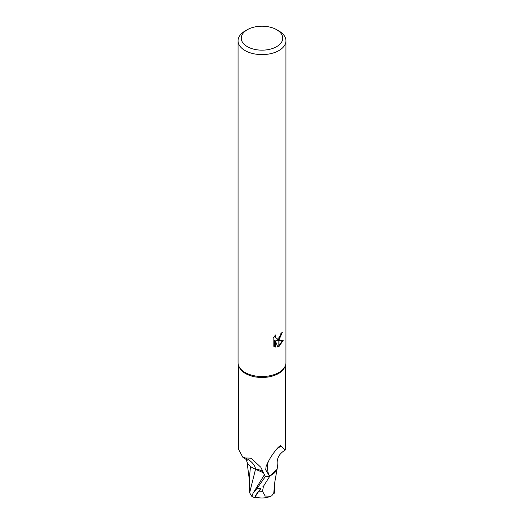 <?xml version="1.0" encoding="UTF-8"?>
<svg xmlns="http://www.w3.org/2000/svg" width="524" height="524" viewBox="0 0 524 524"><rect width="100%" height="100%" fill="white"/><g stroke="black" fill="none" stroke-linecap="round" stroke-linejoin="round"><path stroke-width="0.79" d="M285.049 366.44L284.506 367.573A23.344 13.48 180 0 1 278.506 373.533A23.344 13.48 180 0 1 239.494 367.573L238.951 366.44M238.656 365.772L238.656 449.481L242.795 457.216L245.363 457.95L251.134 458.212L260.841 467.297L265.223 476.401A23.344 13.48 180 0 0 270.45 475.615L268.845 475.078L265.72 469.858L266.054 466.655C268.543 460.183 272.513 453.843 277.962 447.64L280.229 445.551L281.427 446.16L285.03 450.221L285.344 449.481L285.344 365.772M276.672 46.649A20.75 11.98 180 0 1 247.328 46.649A20.75 11.98 180 0 1 247.328 29.711L247.328 29.711A20.75 11.98 180 0 1 276.672 29.711A20.75 11.98 180 0 1 276.672 46.649M245.068 31.014L247.328 29.711L245.068 31.014A23.94 13.821 180 0 0 238.06 40.787A23.94 13.821 180 0 0 252.837 53.559A23.94 13.821 180 0 0 278.932 50.559A23.94 13.821 180 0 0 285.94 40.787A23.94 13.821 180 0 0 278.932 31.014L276.672 29.711M285.94 40.787L285.94 362.7A23.94 13.821 180 0 1 278.932 372.472A23.94 13.821 180 0 1 252.837 375.466A23.94 13.821 180 0 1 238.06 362.7L238.06 40.787M279.03 337.738L280.661 335.052L280.91 333.454A23.94 13.821 0 0 0 282.371 332.242L279.03 339.814L279.03 337.738A3.825 2.207 120 0 1 278.834 337.901L278.834 339.958L276.639 340.751L278.834 340.816L278.834 346.593L277.805 347.012L275.323 340.816L275.323 347.071L274.746 346.737L274.746 340.489L275.323 340.816M275.323 347.065L273.135 345.781L273.135 338.072L275.657 334.954L275.316 336.487L276.24 338.314L278.834 337.895M279.03 346.488L279.03 340.816L283.196 340.331L279.03 346.488A8.666 5.004 -60 0 1 278.834 346.593M278.834 339.185L276.069 340.423L276.639 340.751M279.03 339.002L281.748 332.792M276.246 338.314L274.982 337.253L274.746 335.904M273.882 346.423L274.746 346.737M277.628 346.554L278.834 345.925M279.03 345.788L282.443 340.508M285.03 450.221C278.964 453.771 276.403 458.841 277.347 465.43A20.541 11.862 180 0 1 270.45 475.615M268.845 475.078A24.726 23.757 14 0 1 268.327 461.297M277.268 448.551A24.726 23.757 14 0 1 281.427 446.16M263.873 472.674A10.297 5.941 0 0 0 255.614 469.255A20.541 11.862 180 0 1 246.535 459.476M255.614 469.255A26.056 14.947 -175.3 0 0 245.363 457.95M285.082 366.361A23.94 13.821 180 0 1 278.932 372.472M274.635 483.501L274.609 491.46L274.163 493.346L274.104 492.757L271.714 495.783L270.882 496.208L265.164 496.025L262.498 491.283A22.761 13.139 180 0 1 258.941 491.171A19.801 2.889 136.3 0 0 256.053 497.204A23.115 23.115 0 0 0 270.882 496.208M264.83 475.13L265.223 476.748L257.133 488.316L252.981 493.398L251.808 496.444A23.94 23.94 0 0 0 255.417 497.8A20.737 3.02 -43.7 0 1 260.9 488.591L258.941 491.171M251.802 495.593C252.483 497.256 251.762 496.326 249.64 492.796L255.509 469.281L264.024 473.008M249.64 492.789L249.372 478.176L250.492 466.406M251.756 467.31L255.509 469.281M257.048 497.446A20.737 3.02 -43.7 0 1 255.417 497.8M262.904 486.344A23.94 13.821 0 0 0 263.454 486.331L269.84 476.113L276.908 469.425M262.498 491.283L263.454 486.331M273.731 493.385L274.871 481.654L277.216 468.358M274.163 493.346A23.18 14.626 14.2 0 1 273.685 493.49M269.84 476.113A23.94 13.821 180 0 1 265.223 476.748M252.981 493.398L264.594 474.449M260.9 488.591A23.94 13.821 180 0 1 257.133 488.316M247.295 460.236L242.795 457.216M249.365 479.86L247.014 461.945"/></g></svg>
